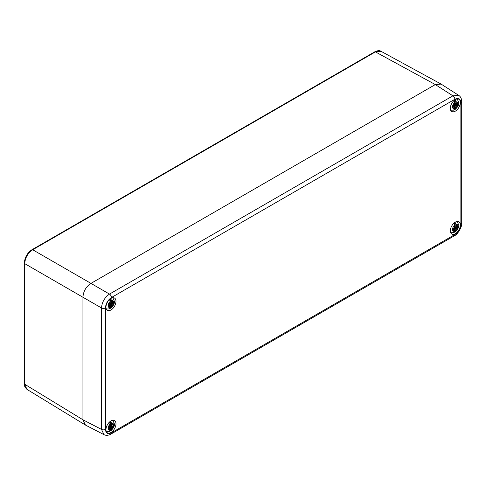 <?xml version="1.0" encoding="UTF-8"?>
<svg xmlns="http://www.w3.org/2000/svg" width="486" height="486" viewBox="0 0 486 486"><rect width="100%" height="100%" fill="white"/><g stroke="black" fill="none" stroke-linecap="round" stroke-linejoin="round"><path stroke-width="0.73" d="M111.452 297.529C107.801 300.044 105.802 303.513 105.444 307.93L105.444 429.369C105.802 433.372 107.801 434.527 111.452 432.832L454.866 234.562C458.511 232.047 460.515 228.578 460.868 224.161L460.868 102.722C460.515 98.719 458.511 97.565 454.866 99.259L111.452 297.529A2.831 1.634 -120 0 0 109.502 294.091C104.666 297.462 101.999 302.085 101.495 307.96L82.948 297.25L82.948 419.783L82.948 297.25C83.355 291.321 86.022 286.697 90.955 283.387L435.316 84.57L90.961 283.381L32.708 249.755L375.417 51.893L380.994 51.285M82.948 297.256L24.701 263.625C25.169 257.732 27.836 253.109 32.708 249.755A1.415 0.82 60 0 0 32.015 249.689A1.415 0.82 60 0 1 32.015 249.689L374.724 51.832A1.415 0.82 60 0 1 375.417 51.893L435.316 84.57L441.124 84.096L458.748 95.365L452.916 95.821L109.502 294.091L90.955 283.387M26.961 389.377L24.701 384.244L24.701 263.625A1.415 0.82 0 0 1 24.3 263.054C24.865 257.161 27.441 252.708 32.015 249.689M105.444 307.93A2.831 1.634 180 0 1 101.495 307.96L101.495 429.399L104.01 434.672L85.445 425.05L82.948 419.783L24.701 384.244A1.415 0.82 0 0 1 24.3 383.673L24.3 263.054M460.339 102.485A7.077 4.088 120 0 0 458.875 99.247A7.077 4.088 120 0 0 453.42 101.143A7.077 4.088 120 0 0 450.334 108.269A7.077 4.088 120 0 0 451.798 111.507A7.077 4.088 120 0 0 457.253 109.611A7.077 4.088 120 0 0 460.339 102.485M115.984 423.822A7.077 4.088 120 0 0 114.52 420.584A7.077 4.088 120 0 0 109.064 422.48A7.077 4.088 120 0 0 105.972 429.606A7.077 4.088 120 0 0 107.442 432.844A7.077 4.088 120 0 0 112.898 430.948A7.077 4.088 120 0 0 115.984 423.822M115.984 301.302A7.077 4.088 120 0 0 114.52 298.058A7.077 4.088 120 0 0 109.064 299.953A7.077 4.088 120 0 0 105.972 307.079A7.077 4.088 120 0 0 107.442 310.317A7.077 4.088 120 0 0 112.898 308.422A7.077 4.088 120 0 0 115.984 301.302M460.339 225.012A7.077 4.088 120 0 0 458.875 221.774A7.077 4.088 120 0 0 453.42 223.669A7.077 4.088 120 0 0 450.334 230.789A7.077 4.088 120 0 0 451.798 234.033A7.077 4.088 120 0 0 457.253 232.138A7.077 4.088 120 0 0 460.339 225.012M108.657 304.722A3.256 1.877 120 0 0 108.657 306.107L109.781 305.457L108.664 304.716L109.933 303.811L109.253 303.191L110.279 303.209L109.666 299.37M110.778 298.532L111.482 300.725L111.482 302.517L112.509 301.314L111.829 302.717L113.104 302.152A3.256 1.877 120 0 1 113.104 303.543L110.279 303.039M110.377 298.799L110.377 301.247A2.479 1.434 120 0 0 110.273 301.265M110.249 303.325L111.98 304.187L112.509 305.068L111.482 305.056L110.984 308.106L110.377 308.306L110.377 305.05L109.636 304.157M111.98 304.187L113.104 303.543M111.482 302.529L111.98 302.802M109.18 308.999L110.279 307.535L110.279 305.749L109.927 305.53L109.253 306.952L109.927 305.518M110.018 308.555A6.373 3.675 120 0 0 110.377 308.306M111.677 304.771L109.933 303.762M112.509 305.068L111.829 304.497M110.085 303.495L109.253 303.191M109.915 305.439A2.479 1.434 120 0 0 110.377 305.05M108.657 427.249A3.256 1.877 120 0 0 108.657 428.634L109.781 427.984L108.664 427.243L109.933 426.337L109.253 425.718L110.279 425.736L109.666 421.897M110.778 421.058L111.482 423.251L111.482 425.037L112.509 423.835L111.829 425.244L113.104 424.679A3.256 1.877 120 0 1 113.104 426.07L110.279 425.566M110.377 421.326L110.377 423.774A2.479 1.434 120 0 0 110.273 423.792M110.249 425.851L111.98 426.714L112.509 427.595L111.482 427.583L110.984 430.632L110.377 430.827L110.377 427.577L109.636 426.684M111.98 426.714L113.104 426.07M111.482 425.056L111.98 425.329M109.933 428.075L109.253 429.478L110.128 428.184M109.18 431.525L110.279 430.061L110.279 428.275M110.018 431.076A6.373 3.675 120 0 0 110.377 430.827M111.677 427.297L109.933 426.289M112.509 427.595L111.829 427.024M110.085 426.022L109.253 425.718M109.915 427.966A2.479 1.434 120 0 0 110.377 427.577M453.013 228.432A3.256 1.877 120 0 0 453.013 229.823L454.137 229.173L453.019 228.432L454.288 227.527L453.608 226.907L454.635 226.919L454.021 223.086M455.133 222.248L455.838 224.441L455.838 226.227L456.864 225.024L456.184 226.427L457.46 225.869A3.256 1.877 120 0 1 457.46 227.254L454.635 226.755M454.738 222.509L454.738 224.957A2.479 1.434 120 0 0 454.635 224.982M454.61 227.035L456.336 227.904L456.864 228.785L455.838 228.766L455.339 231.822L454.738 232.016L454.738 228.766L453.991 227.867M456.336 227.904L457.46 227.254M454.635 225.632L455.99 226.312M453.535 232.709L454.635 231.251L454.635 229.459L453.608 230.662L454.288 229.258L453.031 228.426M454.374 232.265A6.373 3.675 120 0 0 454.738 232.016M456.032 228.481L454.288 227.478M456.864 228.785L456.184 228.213M454.44 227.205L453.608 226.907M454.27 229.149A2.479 1.434 120 0 0 454.738 228.766M453.013 105.905A3.256 1.877 120 0 0 453.013 107.297L454.137 106.647L453.019 105.905L454.288 105L453.608 104.381L454.635 104.393L454.021 100.559M455.133 99.721L455.838 101.914L455.838 103.7L456.864 102.497L456.184 103.901L457.46 103.342A3.256 1.877 120 0 1 457.46 104.727L454.635 104.229M454.738 99.988L454.738 102.437A2.479 1.434 120 0 0 454.635 102.455M454.61 104.514L456.336 105.377L456.864 106.258L455.838 106.24L455.339 109.295L454.738 109.49L454.738 106.24L453.991 105.347M456.336 105.377L457.46 104.727M454.635 103.105L455.99 103.791M453.535 110.182L454.635 108.724L454.635 106.938L453.608 108.141L454.288 106.732L453.031 105.899M454.374 109.739A6.373 3.675 120 0 0 454.738 109.49M456.032 105.954L454.288 104.952M456.864 106.258L456.184 105.687M454.44 104.678L453.608 104.381M454.27 106.622A2.479 1.434 120 0 0 454.738 106.24M105.444 429.369A2.831 1.634 180 0 1 101.495 429.399L82.948 419.783M111.452 432.832A2.831 1.634 60 0 1 110.863 434.132L454.282 235.862C457.448 234.677 462.289 226.974 461.7 223.007L461.7 101.568C461.657 98.694 460.649 96.611 458.681 95.323M454.866 234.562A2.831 1.634 60 0 1 454.282 235.862M460.868 224.161A2.831 1.634 0 0 0 461.7 223.007M460.868 102.722A2.831 1.634 -0 0 0 461.7 101.568M454.866 99.259A2.831 1.634 -120 0 0 452.916 95.821L435.316 84.57M111.482 306.842A3.839 2.217 120 0 0 113.596 302.565A3.839 2.217 120 0 0 111.482 300.725M110.279 301.417A3.839 2.217 120 0 0 108.165 305.7A3.839 2.217 120 0 0 110.279 307.535M109.866 303.993L111.482 305.056M109.793 305.451L108.676 304.71M109.879 303.641L111.628 304.795M109.958 303.513L111.829 304.449M111.482 429.369A3.839 2.217 120 0 0 113.596 425.092A3.839 2.217 120 0 0 111.482 423.251M110.279 423.944A3.839 2.217 120 0 0 108.165 428.227A3.839 2.217 120 0 0 110.279 430.061M109.866 426.514L111.482 427.583M109.793 427.978L108.676 427.237M109.879 426.167L111.628 427.322M109.958 426.04L111.829 426.975M455.838 230.558A3.839 2.217 120 0 0 457.952 226.276A3.839 2.217 120 0 0 455.838 224.441M454.635 225.133A3.839 2.217 120 0 0 452.521 229.41A3.839 2.217 120 0 0 454.635 231.251M454.222 227.703L455.838 228.766M454.24 227.351L455.99 228.505M454.313 227.223L456.184 228.165M454.635 225.644L455.838 226.239M455.838 108.032A3.839 2.217 120 0 0 457.952 103.749A3.839 2.217 120 0 0 455.838 101.914M454.635 102.607A3.839 2.217 120 0 0 452.521 106.89A3.839 2.217 120 0 0 454.635 108.724M454.222 105.176L455.838 106.24M454.24 104.83L455.99 105.978M454.313 104.697L456.184 105.638M454.635 103.117L455.838 103.712M374.724 51.832C377.543 50.489 379.639 50.307 381.024 51.297M26.991 389.395C24.926 387.391 24.033 385.483 24.3 383.673M85.123 424.861L26.924 389.353M440.802 83.914L380.951 51.261M103.943 434.636C105.997 435.699 108.305 435.535 110.863 434.132M110.984 308.106C113.451 305.755 114.599 303.525 114.423 301.405L112.795 297.602M109.575 308.92L106.179 309.053M110.243 305.651L108.56 304.546M109.891 305.451L108.578 304.576M110.279 301.994L111.531 302.614M111.877 302.814L110.279 302.013M110.984 430.632C113.451 428.281 114.599 426.052 114.423 423.932L112.795 420.129M109.575 431.447L106.179 431.58M110.243 428.178L108.56 427.073M109.891 427.978L108.578 427.103M110.279 424.521L111.531 425.141M111.877 425.341L110.279 424.539M455.339 231.822C457.806 229.471 458.954 227.235 458.784 225.121L457.15 221.312M453.93 232.636L450.54 232.764M454.598 229.368L452.922 228.262M454.252 229.167L452.934 228.292M456.239 226.531L455.886 226.33M455.339 109.295C457.806 106.944 458.954 104.709 458.784 102.595L457.15 98.786M453.93 110.109L450.54 110.243M454.598 106.841L452.922 105.735M454.252 106.641L452.934 105.766M454.635 103.184L455.886 103.804M456.239 104.004L454.635 103.202"/></g></svg>

